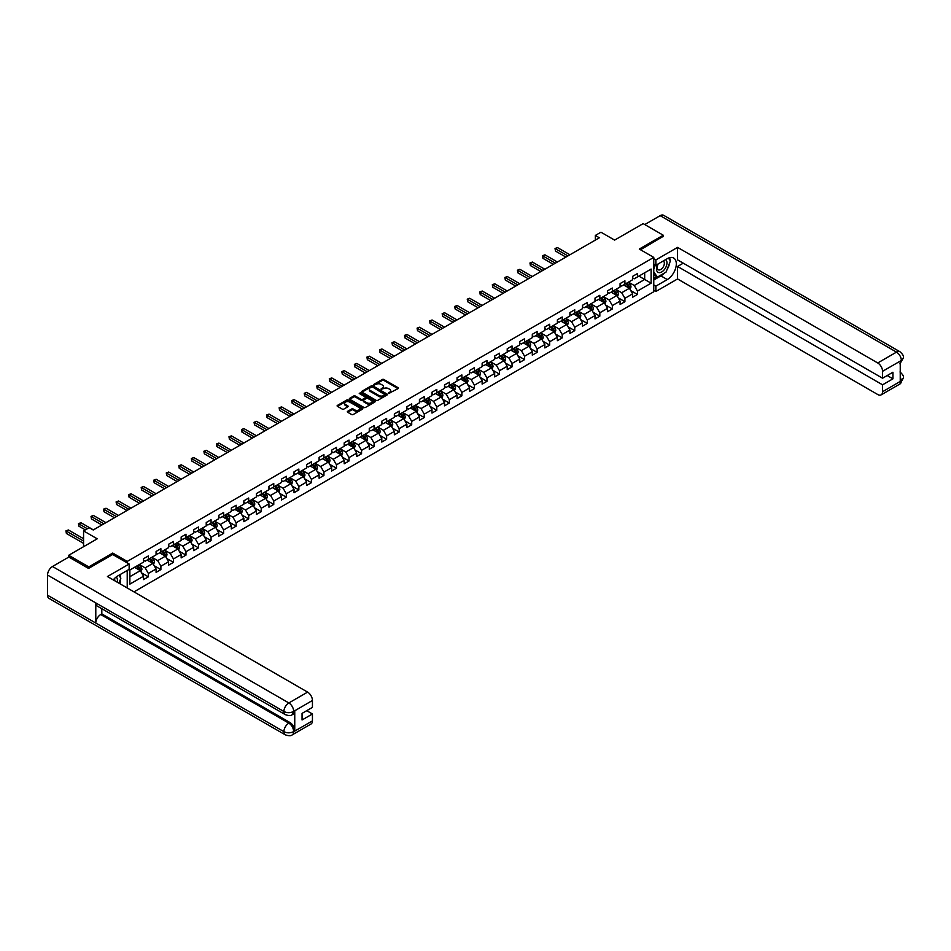 <?xml version="1.0" encoding="UTF-8"?>
<svg xmlns="http://www.w3.org/2000/svg" width="951" height="951" viewBox="0 0 951 951"><rect width="100%" height="100%" fill="white"/><g stroke="black" fill="none" stroke-linecap="round" stroke-linejoin="round"><path stroke-width="1.43" d="M388.59 393.464L398.077 388.626A1.117 0.642 0 0 0 398.077 387.711L383.871 379.508A1.117 0.642 0 0 0 382.29 379.508L373.909 384.347L373.909 384.989L376.097 384.359A3.566 2.057 0 0 1 381.149 384.359L382.338 385.048A3.566 2.057 0 0 1 383.384 386.498A3.566 2.057 0 0 1 382.338 387.96L381.244 389.221L383.443 388.602A3.566 2.057 0 0 1 388.483 388.602L389.672 389.28A3.566 2.057 0 0 1 390.718 390.742A3.566 2.057 0 0 1 389.672 392.204L388.59 392.822M347.65 411.308A1.117 0.642 0 0 0 347.65 412.223L351.632 414.517A1.117 0.642 0 0 0 353.213 414.517L362.533 409.144A1.117 0.642 0 0 0 362.533 408.241L348.328 400.038A1.117 0.642 0 0 0 346.746 400.038L337.439 405.411A1.117 0.642 0 0 0 337.439 406.327L342.253 409.096A1.117 0.642 0 0 0 343.822 409.096L347.816 406.802A1.117 0.642 0 0 0 347.816 405.887L345.427 404.508A2.984 1.724 0 0 1 344.547 403.295A2.984 1.724 0 0 1 346.39 401.702A2.984 1.724 0 0 1 349.647 402.071L358.991 407.468A2.984 1.724 0 0 1 359.87 408.692A2.984 1.724 0 0 1 358.028 410.285A2.984 1.724 0 0 1 354.771 409.905L353.213 409.013A1.117 0.642 0 0 0 351.632 409.013L347.65 411.308L347.65 412.223M663.251 236.621L663.251 235.23L643.161 223.628L614.619 240.104L600.949 232.21L595.326 235.456L599.344 237.786L93.21 529.992L89.192 527.674L83.569 530.92L83.569 546.706M112.741 554.552L112.741 553.066L88.788 566.891L68.698 555.289L97.228 538.813L83.569 530.92M112.741 553.066L127.22 561.423L653.765 257.412L653.765 291.755L133.972 591.867M663.251 235.23L639.298 249.055L653.765 257.412M376.18 400.359A1.117 0.642 0 0 0 377.761 400.359L387.069 394.974A1.117 0.642 0 0 0 387.069 394.071L372.863 385.868A1.117 0.642 0 0 0 371.282 385.868L361.974 391.241A1.117 0.642 0 0 0 361.974 392.157L376.18 400.359M359.561 393.631L360.358 393.738L360.358 392.811L374.801 401.156A1.117 0.642 0 0 1 374.801 402.059L365.481 407.432A1.117 0.642 0 0 1 363.912 407.432L349.706 399.242L353.689 396.959L353.689 396.02L349.706 398.326A1.117 0.642 0 0 0 349.706 399.242L349.706 398.326M353.689 396.959A1.117 0.642 0 0 1 355.27 396.959L355.27 396.02A1.117 0.642 0 0 0 353.689 396.02M355.27 396.02L361.023 399.349A1.117 0.642 0 0 0 362.604 399.349L365.255 397.827A1.117 0.642 0 0 0 365.255 396.912L359.252 393.452L360.358 392.811M68.698 557.143L68.698 555.289M88.788 566.891L88.788 568.282M127.22 587.968L127.22 570.469M127.22 562.897L127.22 561.423M141.651 572.954L148.356 576.829L148.356 573.441L156.071 568.983L156.071 572.371L160.897 569.59L160.897 566.202L168.612 561.744L168.612 565.132L173.439 562.35L173.439 558.962L181.154 554.504L181.154 557.892L185.98 555.111L185.98 551.723L193.695 547.265L193.695 550.653L198.521 547.859L198.521 544.471L206.236 540.025L206.236 543.413L211.063 540.62L211.063 537.232L218.778 532.786L218.778 536.174L223.604 533.38L223.604 529.992L231.319 525.534L231.319 528.934L236.145 526.141L236.145 522.753L243.86 518.295L243.86 521.683L248.686 518.901L248.686 515.513L256.401 511.056L256.401 514.443L261.228 511.662L261.228 508.274L268.943 503.816L268.943 507.204L273.769 504.422L273.769 501.034L281.484 496.577L281.484 499.964L286.31 497.183L286.31 493.795L294.025 489.337L294.025 492.725L298.852 489.943L298.852 486.555L306.567 482.098L306.567 485.485L311.393 482.704L311.393 479.316L319.108 474.858L319.108 478.246L323.934 475.464L323.934 472.076L331.649 467.619L331.649 471.007L336.476 468.225L336.476 464.837L344.191 460.379L344.191 463.767L349.017 460.985L349.017 457.597L356.732 453.14L356.732 456.528L361.558 453.734L361.558 450.346L369.273 445.9L369.273 449.288L374.1 446.495L374.1 443.107L381.815 438.661L381.815 442.049L386.629 439.255L386.629 435.867L394.356 431.421L394.356 434.809L399.17 432.016L399.17 428.628L406.897 424.17L406.897 427.558L411.712 424.776L411.712 421.388L419.439 416.93L419.439 420.318L424.253 417.537L424.253 414.149L431.98 409.691L431.98 413.079L436.794 410.297L436.794 406.909L444.521 402.451L444.521 405.839L449.336 403.058L449.336 399.67L457.051 395.212L457.051 398.6L461.877 395.818L461.877 392.43L469.592 387.972L469.592 391.36L474.418 388.579L474.418 385.191L482.133 380.733L482.133 384.121L486.96 381.339L486.96 377.951L494.675 373.493L494.675 376.881L499.501 374.1L499.501 370.712L507.216 366.254L507.216 369.642L512.042 366.86L512.042 363.472L519.757 359.014L519.757 362.402L524.583 359.621L524.583 356.221L532.298 351.775L532.298 355.163L537.125 352.369L537.125 348.981L544.84 344.535L544.84 347.923L549.666 345.13L549.666 341.742L557.381 337.296L557.381 340.684L562.207 337.89L562.207 334.502L569.922 330.045L569.922 333.432L574.749 330.651L574.749 327.263L582.464 322.805L582.464 326.193L587.29 323.411L587.29 320.023L595.005 315.566L595.005 318.954L599.831 316.172L599.831 312.784L607.546 308.326L607.546 311.714L612.373 308.932L612.373 305.544L620.088 301.087L620.088 304.475L624.914 301.693L624.914 298.305L632.629 293.847L632.629 297.235L637.455 294.453L637.455 291.065L651.114 283.172L651.114 269.062L644.683 272.771L644.683 279.463L651.114 283.172M148.356 576.829L143.53 579.611L143.53 576.223L129.871 584.116L129.871 570.006L143.53 562.112L143.53 558.724L148.356 555.943L148.356 559.331L156.071 554.873L156.071 551.485L160.897 548.703L160.897 552.091L168.612 547.633L168.612 544.245L173.439 541.464L173.439 544.852L181.154 540.394L181.154 537.006L185.98 534.224L185.98 537.612L193.695 533.154L193.695 529.766L198.521 526.973L198.521 530.373L206.236 525.915L206.236 522.527L211.063 519.733L211.063 523.121L218.778 518.675L218.778 515.287L223.604 512.494L223.604 515.882L231.319 511.436L231.319 508.048L236.145 505.254L236.145 508.642L243.86 504.185L243.86 500.797L248.686 498.015L248.686 501.403L256.401 496.945L256.401 493.557L261.228 490.775L261.228 494.163L268.943 489.706L268.943 486.318L273.769 483.536L273.769 486.924L281.484 482.466L281.484 479.078L286.31 476.296L286.31 479.684L294.025 475.227L294.025 471.839L298.852 469.057L298.852 472.445L306.567 467.987L306.567 464.599L311.393 461.817L311.393 465.205L319.108 460.748L319.108 457.36L323.934 454.578L323.934 457.966L331.649 453.508L331.649 450.12L336.476 447.339L336.476 450.726L344.191 446.269L344.191 442.881L349.017 440.099L349.017 443.487L356.732 439.029L356.732 435.641L361.558 432.86L361.558 436.247L369.273 431.79L369.273 428.402L374.1 425.608L374.1 428.996L381.815 424.55L381.815 421.162L386.629 418.369L386.629 421.757L394.356 417.311L394.356 413.923L399.17 411.129L399.17 414.517L406.897 410.059L406.897 406.671L411.712 403.89L411.712 407.278L419.439 402.82L419.439 399.432L424.253 396.65L424.253 400.038L431.98 395.58L431.98 392.192L436.794 389.411L436.794 392.799L444.521 388.341L444.521 384.953L449.336 382.171L449.336 385.559L457.051 381.101L457.051 377.713L461.877 374.932L461.877 378.32L469.592 373.862L469.592 370.474L474.418 367.692L474.418 371.08L482.133 366.622L482.133 363.234L486.96 360.453L486.96 363.841L494.675 359.383L494.675 355.995L499.501 353.213L499.501 356.601L507.216 352.143L507.216 348.755L512.042 345.974L512.042 349.362L519.757 344.904L519.757 341.516L524.583 338.734L524.583 342.122L532.298 337.664L532.298 334.276L537.125 331.483L537.125 334.871L544.84 330.425L544.84 327.037L549.666 324.243L549.666 327.631L557.381 323.185L557.381 319.798L562.207 317.004L562.207 320.392L569.922 315.946L569.922 312.546L574.749 309.764L574.749 313.152L582.464 308.695L582.464 305.307L587.29 302.525L587.29 305.913L595.005 301.455L595.005 298.067L599.831 295.286L599.831 298.673L607.546 294.216L607.546 290.828L612.373 288.046L612.373 291.434L620.088 286.976L620.088 283.588L624.914 280.807L624.914 284.194L632.629 279.737L632.629 276.349L637.455 273.567L637.455 276.955L651.114 269.062M147.072 560.068L152.861 563.408L145.146 567.866L139.357 564.525M143.53 560.258L145.146 561.185L148.356 559.331M145.146 567.866L148.356 573.441M152.861 563.408L156.071 568.983M159.613 552.828L165.403 556.169L157.688 560.626L151.898 557.286M156.071 553.018L157.688 553.946L160.897 552.091M157.688 560.626L160.897 566.202M165.403 556.169L168.612 561.744M172.155 545.589L177.944 548.929L170.229 553.387L164.44 550.047M168.612 545.779L170.229 546.706L173.439 544.852M170.229 553.387L173.439 558.962M177.944 548.929L181.154 554.504M184.696 538.349L190.485 541.69L182.77 546.147L176.981 542.807M181.154 538.539L182.77 539.467L185.98 537.612M182.77 546.147L185.98 551.723M190.485 541.69L193.695 547.265M197.237 531.11L203.027 534.45L195.312 538.908L189.522 535.568M193.695 531.3L195.312 532.227L198.521 530.373M195.312 538.908L198.521 544.471M203.027 534.45L206.236 540.025M209.779 523.87L215.568 527.211L207.853 531.668L202.064 528.328M206.236 524.06L207.853 524.988L211.063 523.121M207.853 531.668L211.063 537.232M215.568 527.211L218.778 532.786M222.32 516.631L228.109 519.971L220.394 524.429L214.605 521.089M218.778 516.809L220.394 517.748L223.604 515.882M220.394 524.429L223.604 529.992M228.109 519.971L231.319 525.534M234.861 509.391L240.651 512.732L232.924 517.189L227.146 513.849M231.319 509.57L232.924 510.497L236.145 508.642M232.924 517.189L236.145 522.753M240.651 512.732L243.86 518.295M247.403 502.152L253.192 505.492L245.465 509.95L239.688 506.61M243.86 502.33L245.465 503.257L248.686 501.403M245.465 509.95L248.686 515.513M253.192 505.492L256.401 511.056M259.944 494.912L265.733 498.253L258.006 502.71L252.217 499.358M256.401 495.091L258.006 496.018L261.228 494.163M258.006 502.71L261.228 508.274M265.733 498.253L268.943 503.816M272.485 487.673L278.274 491.013L270.548 495.459L264.758 492.119M268.943 487.851L270.548 488.778L273.769 486.924M270.548 495.459L273.769 501.034M278.274 491.013L281.484 496.577M285.027 480.421L290.816 483.774L283.089 488.22L277.3 484.879M281.484 480.612L283.089 481.539L286.31 479.684M283.089 488.22L286.31 493.795M290.816 483.774L294.025 489.337M297.568 473.182L303.345 476.534L295.63 480.98L289.841 477.64M294.025 473.372L295.63 474.299L298.852 472.445M295.63 480.98L298.852 486.555M303.345 476.534L306.567 482.098M310.109 465.942L315.887 469.283L308.172 473.741L302.382 470.4M306.567 466.133L308.172 467.06L311.393 465.205M308.172 473.741L311.393 479.316M315.887 469.283L319.108 474.858M322.639 458.703L328.428 462.043L320.713 466.501L314.924 463.161M319.108 458.893L320.713 459.82L323.934 457.966M320.713 466.501L323.934 472.076M328.428 462.043L331.649 467.619M335.18 451.463L340.969 454.804L333.254 459.262L327.465 455.921M331.649 451.654L333.254 452.581L336.476 450.726M333.254 459.262L336.476 464.837M340.969 454.804L344.191 460.379M347.721 444.224L353.51 447.564L345.795 452.022L340.006 448.682M344.191 444.414L345.795 445.341L349.017 443.487M345.795 452.022L349.017 457.597M353.51 447.564L356.732 453.14M360.263 436.985L366.052 440.325L358.337 444.783L352.548 441.442M356.732 437.175L358.337 438.102L361.558 436.247M358.337 444.783L361.558 450.346M366.052 440.325L369.273 445.9M372.804 429.745L378.593 433.085L370.878 437.543L365.089 434.203M369.273 429.935L370.878 430.862L374.1 428.996M370.878 437.543L374.1 443.107M378.593 433.085L381.815 438.661M385.345 422.506L391.134 425.846L383.419 430.304L377.63 426.963M381.815 422.684L383.419 423.623L386.629 421.757M383.419 430.304L386.629 435.867M391.134 425.846L394.356 431.421M397.887 415.266L403.676 418.606L395.961 423.064L390.172 419.724M394.356 415.444L395.961 416.372L399.17 414.517M395.961 423.064L399.17 428.628M403.676 418.606L406.897 424.17M410.428 408.027L416.217 411.367L408.502 415.825L402.713 412.484M406.897 408.205L408.502 409.132L411.712 407.278M408.502 415.825L411.712 421.388M416.217 411.367L419.439 416.93M422.969 400.787L428.758 404.127L421.043 408.585L415.254 405.233M419.439 400.965L421.043 401.893L424.253 400.038M421.043 408.585L424.253 414.149M428.758 404.127L431.98 409.691M435.51 393.548L441.3 396.888L433.585 401.334L427.795 397.993M431.98 393.726L433.585 394.653L436.794 392.799M433.585 401.334L436.794 406.909M441.3 396.888L444.521 402.451M448.052 386.296L453.841 389.648L446.126 394.094L440.337 390.754M444.521 386.486L446.126 387.414L449.336 385.559M446.126 394.094L449.336 399.67M453.841 389.648L457.051 395.212M460.593 379.057L466.382 382.409L458.667 386.855L452.878 383.515M457.051 379.247L458.667 380.174L461.877 378.32M458.667 386.855L461.877 392.43M466.382 382.409L469.592 387.972M473.134 371.817L478.924 375.158L471.209 379.615L465.419 376.275M469.592 372.007L471.209 372.935L474.418 371.08M471.209 379.615L474.418 385.191M478.924 375.158L482.133 380.733M485.676 364.578L491.465 367.918L483.75 372.376L477.961 369.036M482.133 364.768L483.75 365.695L486.96 363.841M483.75 372.376L486.96 377.951M491.465 367.918L494.675 373.493M498.217 357.338L504.006 360.679L496.291 365.136L490.502 361.796M494.675 357.528L496.291 358.456L499.501 356.601M496.291 365.136L499.501 370.712M504.006 360.679L507.216 366.254M510.758 350.099L516.548 353.439L508.833 357.897L503.043 354.557M507.216 350.289L508.833 351.216L512.042 349.362M508.833 357.897L512.042 363.472M516.548 353.439L519.757 359.014M523.3 342.859L529.089 346.2L521.374 350.657L515.585 347.317M519.757 343.049L521.374 343.977L524.583 342.122M521.374 350.657L524.583 356.221M529.089 346.2L532.298 351.775M535.841 335.62L541.63 338.96L533.903 343.418L528.126 340.078M532.298 335.81L533.903 336.737L537.125 334.871M533.903 343.418L537.125 348.981M541.63 338.96L544.84 344.535M548.382 328.38L554.171 331.721L546.445 336.178L540.667 332.838M544.84 328.559L546.445 329.498L549.666 327.631M546.445 336.178L549.666 341.742M554.171 331.721L557.381 337.296M560.924 321.141L566.713 324.481L558.986 328.939L553.209 325.599M557.381 321.319L558.986 322.258L562.207 320.392M558.986 328.939L562.207 334.502M566.713 324.481L569.922 330.045M573.465 313.901L579.254 317.242L571.527 321.7L565.738 318.359M569.922 314.08L571.527 315.007L574.749 313.152M571.527 321.7L574.749 327.263M579.254 317.242L582.464 322.805M586.006 306.662L591.795 310.002L584.069 314.46L578.279 311.108M582.464 306.84L584.069 307.767L587.29 305.913M584.069 314.46L587.29 320.023M591.795 310.002L595.005 315.566M598.548 299.422L604.337 302.763L596.61 307.221L590.821 303.868M595.005 299.601L596.61 300.528L599.831 298.673M596.61 307.221L599.831 312.784M604.337 302.763L607.546 308.326M611.089 292.183L616.866 295.523L609.151 299.969L603.362 296.629M607.546 292.361L609.151 293.288L612.373 291.434M609.151 299.969L612.373 305.544M616.866 295.523L620.088 301.087M623.63 284.931L629.407 288.284L621.692 292.73L615.903 289.389M620.088 285.122L621.692 286.049L624.914 284.194M621.692 292.73L624.914 298.305M629.407 288.284L632.629 293.847M638.894 276.123L644.683 279.463L634.234 285.49L628.445 282.15M632.629 277.882L634.234 278.809L637.455 276.955M634.234 285.49L637.455 291.065M595.326 235.456L595.326 240.104M129.871 576.686L140.32 570.648L134.531 567.307M140.32 570.648L143.53 576.223M630.739 290.578L637.455 294.453M618.198 297.818L624.914 301.693M605.656 305.057L612.373 308.932M593.115 312.297L599.831 316.172M580.574 319.536L587.29 323.411M568.032 326.775L574.749 330.651M555.491 334.015L562.207 337.89M542.95 341.254L549.666 345.13M530.408 348.494L537.125 352.369M517.867 355.745L524.583 359.621M505.326 362.985L512.042 366.86M492.784 370.224L499.501 374.1M480.243 377.464L486.96 381.339M467.714 384.703L474.418 388.579M455.172 391.943L461.877 395.818M442.631 399.182L449.336 403.058M430.09 406.422L436.794 410.297M417.548 413.661L424.253 417.537M405.007 420.901L411.712 424.776M392.466 428.14L399.17 432.016M379.925 435.38L386.629 439.255M367.383 442.619L374.1 446.495M354.842 449.859L361.558 453.734M342.301 457.11L349.017 460.985M329.759 464.35L336.476 468.225M317.218 471.589L323.934 475.464M304.677 478.829L311.393 482.704M292.135 486.068L298.852 489.943M279.594 493.307L286.31 497.183M267.053 500.547L273.769 504.422M254.511 507.786L261.228 511.662M241.97 515.026L248.686 518.901M229.429 522.265L236.145 526.141M216.887 529.505L223.604 533.38M204.346 536.744L211.063 540.62M191.805 543.984L198.521 547.859M179.264 551.235L185.98 555.111M166.734 558.475L173.439 562.35M154.193 565.714L160.897 569.59M388.9 393.571L389.672 393.132A3.566 2.057 0 0 0 390.718 391.669L390.718 390.742M383.384 386.498L383.384 387.437A3.566 2.057 0 0 1 382.338 388.888L381.565 389.339M398.077 387.711L398.077 388.626L383.871 380.436A1.117 0.642 0 0 0 382.29 380.436L374.219 385.096M387.069 394.071L387.069 394.974L372.863 386.795A1.117 0.642 0 0 0 371.282 386.795L361.986 392.157L361.974 391.241M385.096 394.843L372.626 387.009L370.379 387.663A3.566 2.057 0 0 0 369.333 389.125A3.566 2.057 0 0 0 370.379 390.576L378.902 395.497A3.566 2.057 0 0 0 383.954 395.497L385.096 394.843L385.096 395.771L385.096 395.129M369.333 389.125L369.333 390.053A3.566 2.057 0 0 0 370.379 391.515L370.379 390.576M385.096 395.771L383.954 396.424A3.566 2.057 0 0 1 378.902 396.424L370.379 391.515M355.27 396.959L361.023 400.276A1.117 0.642 0 0 0 362.604 400.276L365.255 398.754A1.117 0.642 0 0 0 365.576 398.303L365.576 397.363M360.358 393.738L374.777 402.071M367.003 402.808A2.984 1.724 0 0 0 370.26 403.176A2.984 1.724 0 0 0 372.103 401.584A2.984 1.724 0 0 0 371.223 400.359L367.93 398.457A1.117 0.642 0 0 0 366.349 398.457L363.71 399.991A1.117 0.642 0 0 0 363.71 400.906L367.003 402.808L367.003 403.735A2.984 1.724 0 0 0 370.26 404.104A2.984 1.724 0 0 0 372.103 402.511L372.103 401.584M363.389 400.442L363.389 401.37A1.117 0.642 0 0 0 363.71 401.833L363.71 400.906M367.003 403.735L363.71 401.833M359.87 408.692L359.87 409.619A2.984 1.724 0 0 1 358.028 411.212A2.984 1.724 0 0 1 354.771 410.832L353.213 409.94A1.117 0.642 0 0 0 351.632 409.94L347.674 412.235M344.547 403.295L344.547 404.223A2.984 1.724 0 0 0 345.427 405.435L345.427 404.508M347.793 406.814L345.427 405.435M362.533 408.241L362.533 409.144L348.328 400.965A1.117 0.642 0 0 0 346.746 400.965L337.45 406.327L337.439 405.411M630.049 289.377L631 286.964A3.008 1.736 -120 0 0 630.038 284.408L628.385 282.185M625.496 286.013L624.367 284.515M569.922 254.773L557.488 247.593L555.479 248.746L555.479 251.064L565.904 257.091M625.889 283.624L627.553 285.847A3.008 1.736 60 0 1 628.409 287.654L629.372 287.095A3.008 1.736 -120 0 0 628.516 285.288L626.852 283.065M626.103 283.505L627.945 285.966A1.533 0.892 60 0 1 628.219 286.429L629.372 287.095M555.479 251.064L555.039 248.496L567.913 255.926M555.039 248.496L557.488 247.593M657.842 264.116A7.394 4.268 120 0 0 659.114 272.64A7.394 4.268 120 0 0 665.795 267.362A7.394 4.268 120 0 0 665.617 259.623M658.258 263.867A5.064 2.924 120 0 0 658.247 269.739A5.064 2.924 120 0 0 658.984 269.965A5.064 2.924 120 0 0 663.62 266.232A5.064 2.924 120 0 0 663.311 260.978A5.064 2.924 120 0 0 663.287 260.966M668.434 258.09L670.407 260.895L666.069 272.081L657.391 277.098L653.765 274.661M657.391 277.098L653.765 271.938M653.765 269.062L655.358 264.972M117.163 582.155A7.394 4.268 120 0 0 116.177 576.995M114.809 580.799A5.064 2.924 120 0 0 114.286 578.719M118.839 575.296L120.86 578.172L118.923 583.177M664.476 273.008A12.791 7.382 120 0 1 660.921 275.885L667.281 279.558A12.791 7.382 120 0 0 675.626 268.277A12.791 7.382 120 0 0 673.677 258.03A12.791 7.382 120 0 0 667.281 258.672L655.857 265.258L655.857 259.92L677.564 247.391L877.737 362.961L896.508 352.12L660.16 215.663L644.766 224.555M667.281 279.558L655.857 286.144L655.857 291.481L677.564 278.952L677.564 266.47L882.564 384.822L882.564 391.729L901.453 380.733L900.24 381.292L900.24 361.332L901.334 360.477L882.564 371.306A6.823 3.935 -120 0 0 877.737 362.961M683.27 263.165L677.564 266.47M887.224 375.538L892.93 378.831L892.93 372.233L882.564 378.225L677.564 259.873L677.564 247.391M653.765 264.045L655.857 265.258M653.765 258.708L655.857 259.92M653.765 290.269L655.857 291.481M653.765 284.931L655.857 286.144M677.564 278.952L877.737 394.522A6.823 3.935 -120 0 0 881.149 394.855A6.823 3.935 -120 0 0 882.564 391.729M660.16 215.663A6.99 4.042 -60 0 1 663.655 215.318L900.003 351.775A6.99 4.042 -60 0 0 896.508 352.12A6.823 3.935 60 0 1 901.334 360.477M882.564 378.225L882.564 371.306M892.93 378.831L882.564 384.822M663.251 236.347L640.51 249.756M667.008 269.656A12.791 7.382 120 0 0 669.766 262.559M669.968 260.277A12.791 7.382 120 0 0 669.647 257.662M660.921 275.885L653.765 280.022M653.765 278.536L656.832 276.765M653.765 275.742L654.419 275.374M900.24 376.513L901.334 380.662M900.003 371.96C902.749 374.432 903.902 376.406 903.45 377.88L901.453 380.721M900.003 351.775C902.749 354.224 903.89 356.209 903.45 357.742L901.453 360.548M285.348 714.665A6.99 4.042 -60 0 1 283.897 711.514C287.119 713.06 290.328 713.048 293.538 711.479L292.254 714.665C291.113 715.83 288.807 715.83 285.348 714.665L97.228 606.06A6.99 4.042 -60 0 1 95.789 602.91L47.55 575.058A6.99 4.042 -60 0 1 52.495 566.499L68.852 557.048L88.55 568.425L112.67 554.504L129.146 564.014L129.146 569.352L117.734 575.949A12.791 7.382 120 0 0 113.252 579.896M129.146 564.014L107.439 576.544L307.613 692.114A6.823 3.935 60 0 1 312.439 700.471L312.439 707.389L302.061 713.369L302.061 719.966L312.439 713.975L312.439 720.894A6.823 3.935 60 0 1 311.025 724.008L292.254 734.85A6.823 3.935 -120 0 0 293.669 731.723L312.439 720.894M120.099 583.855L122.798 585.412M120.385 583.7L120.385 579.409M120.385 577.495L120.385 574.416M292.254 734.85C291.161 736.003 288.854 736.015 285.348 734.861L49 598.405A6.99 4.042 -60 0 1 47.55 595.207L95.789 623.048A6.99 4.042 -60 0 1 100.723 614.536L288.842 723.14L289.924 722.51A6.823 3.935 60 0 1 294.751 730.867L294.751 710.908A6.823 3.935 60 0 1 293.336 714.035L292.254 714.665M47.55 575.058L47.55 595.207M52.495 566.499L288.842 702.955A6.99 4.042 -60 0 0 283.897 711.514L95.789 602.91L95.789 623.048L283.897 731.664C287.107 733.209 290.317 733.209 293.538 731.664L293.669 731.723M312.439 713.975L306.721 710.682M101.816 608.711L101.816 613.906L289.924 722.51M101.816 613.906L100.723 614.536M617.508 296.617L618.459 294.216A3.008 1.736 -120 0 0 617.496 291.648L615.844 289.425M612.955 293.253L611.826 291.755M557.381 262.012L544.947 254.832L542.938 255.985L542.938 258.315L553.363 264.33M613.347 290.863L615.012 293.086A3.008 1.736 60 0 1 615.868 294.893L616.842 294.334A3.008 1.736 -120 0 0 615.975 292.528L614.31 290.317M613.561 290.744L615.404 293.205A1.533 0.892 60 0 1 615.677 293.669L616.842 294.334M542.938 258.315L542.498 255.736L555.372 263.165M542.498 255.736L544.947 254.832M604.967 303.856L605.918 301.455A3.008 1.736 -120 0 0 604.955 298.887L603.303 296.664M600.414 300.492L599.285 298.994M544.84 269.252L532.405 262.072L530.396 263.225L530.396 265.555L540.822 271.57M600.806 298.103L602.47 300.326A3.008 1.736 60 0 1 603.326 302.133L604.301 301.574A3.008 1.736 -120 0 0 603.433 299.767L601.769 297.556M601.02 297.984L602.863 300.445A1.533 0.892 60 0 1 603.136 300.908L604.301 301.574M530.396 265.555L529.957 262.975L542.831 270.405M529.957 262.975L532.405 262.072M592.425 311.096L593.376 308.695A3.008 1.736 -120 0 0 592.425 306.127L590.761 303.916M587.873 307.732L586.743 306.234M532.298 276.491L519.864 269.311L517.855 270.464L517.855 272.794L528.28 278.809M588.265 305.354L589.929 307.565A3.008 1.736 60 0 1 590.785 309.372L591.76 308.813A3.008 1.736 -120 0 0 590.892 307.007L589.228 304.795M588.479 305.223L590.321 307.684A1.533 0.892 60 0 1 590.595 308.148L591.76 308.813M517.855 272.794L517.415 270.215L530.289 277.644M517.415 270.215L519.864 269.311M579.884 318.335L580.835 315.934A3.008 1.736 -120 0 0 579.884 313.366L578.22 311.155M575.331 314.971L574.202 313.473M519.757 283.731L507.323 276.551L505.314 277.716L505.314 280.034L515.739 286.049M575.724 312.594L577.388 314.805A3.008 1.736 60 0 1 578.244 316.612L579.218 316.065A3.008 1.736 -120 0 0 578.351 314.246L576.698 312.035M575.937 312.463L577.78 314.924A1.533 0.892 60 0 1 578.053 315.387L579.218 316.065M505.314 280.034L504.874 277.454L517.748 284.896M504.874 277.454L507.323 276.551M567.343 325.575L568.294 323.174A3.008 1.736 -120 0 0 567.343 320.606L565.679 318.395M562.79 322.211L561.661 320.713M507.216 290.97L494.782 283.79L492.773 284.955L492.773 287.273L503.198 293.288M563.182 319.833L564.846 322.044A3.008 1.736 60 0 1 565.714 323.851L566.677 323.304A3.008 1.736 -120 0 0 565.809 321.486L564.157 319.274M563.396 319.714L565.239 322.163A1.533 0.892 60 0 1 565.512 322.627L566.677 323.304M492.773 287.273L492.333 284.694L505.207 292.135M492.333 284.694L494.782 283.79M554.802 332.826L555.764 330.413A3.008 1.736 -120 0 0 554.802 327.845L553.137 325.634M550.249 329.462L549.119 327.952M494.675 298.21L482.24 291.03L480.231 292.195L480.231 294.513L490.657 300.528M550.641 327.073L552.305 329.284A3.008 1.736 60 0 1 553.173 331.103L554.136 330.544A3.008 1.736 -120 0 0 553.268 328.725L551.616 326.514M550.855 326.954L552.697 329.403A1.533 0.892 60 0 1 552.971 329.878L554.136 330.544M480.231 294.513L479.791 291.933L492.666 299.375M479.791 291.933L482.24 291.03M542.26 340.066L543.223 337.653A3.008 1.736 -120 0 0 542.26 335.085L540.596 332.874M537.707 336.702L536.578 335.192M482.133 305.449L469.699 298.269L467.69 299.434L467.69 301.752L478.115 307.767M538.1 334.312L539.764 336.523A3.008 1.736 60 0 1 540.632 338.342L541.595 337.783A3.008 1.736 -120 0 0 540.727 335.965L539.074 333.753M538.314 334.193L540.156 336.642A1.533 0.892 60 0 1 540.43 337.118L541.595 337.783M467.69 301.752L467.25 299.173L480.124 306.614M467.25 299.173L469.699 298.269M529.719 347.305L530.682 344.892A3.008 1.736 -120 0 0 529.719 342.324L528.055 340.113M525.166 343.941L524.037 342.431M469.592 312.689L457.158 305.509L455.149 306.674L455.149 308.992L465.574 315.007M525.57 341.552L527.223 343.763A3.008 1.736 60 0 1 528.09 345.582L529.053 345.023A3.008 1.736 -120 0 0 528.185 343.204L526.533 340.993M525.772 341.433L527.615 343.882A1.533 0.892 60 0 1 527.888 344.357L529.053 345.023M455.149 308.992L454.709 306.412L467.583 313.854M454.709 306.412L457.158 305.509M517.178 354.545L518.14 352.132A3.008 1.736 -120 0 0 517.178 349.564L515.513 347.353M512.625 351.181L511.495 349.671M457.051 319.928L444.616 312.748L442.607 313.913L442.607 316.231L453.033 322.258M513.029 348.791L514.681 351.002A3.008 1.736 60 0 1 515.549 352.821L516.512 352.262A3.008 1.736 -120 0 0 515.644 350.444L513.992 348.232M513.231 348.672L515.073 351.133A1.533 0.892 60 0 1 515.359 351.597L516.512 352.262M442.607 316.231L442.167 313.652L455.042 321.093M442.167 313.652L444.616 312.748M504.636 361.784L505.599 359.371A3.008 1.736 -120 0 0 504.636 356.803L502.972 354.592M500.083 358.42L498.954 356.91M444.521 327.168L432.075 319.988L430.066 321.153L430.066 323.471L440.491 329.498M500.488 356.031L502.14 358.242A3.008 1.736 60 0 1 503.008 360.06L503.971 359.502A3.008 1.736 -120 0 0 503.103 357.695L501.45 355.472M500.69 355.912L502.532 358.372A1.533 0.892 60 0 1 502.817 358.836L503.971 359.502M430.066 323.471L429.626 320.903L442.5 328.333M429.626 320.903L432.075 319.988M492.095 369.024L493.058 366.61A3.008 1.736 -120 0 0 492.095 364.043L490.431 361.832M487.542 365.66L486.413 364.15M431.98 334.407L419.534 327.227L417.525 328.392L417.525 330.71L427.95 336.737M487.946 363.27L489.599 365.481A3.008 1.736 60 0 1 490.466 367.3L491.429 366.741A3.008 1.736 -120 0 0 490.561 364.934L488.909 362.711M488.148 363.151L489.991 365.612A1.533 0.892 60 0 1 490.276 366.076L491.429 366.741M417.525 330.71L417.085 328.143L429.959 335.572M417.085 328.143L419.534 327.227M479.554 376.263L480.517 373.85A3.008 1.736 -120 0 0 479.554 371.294L477.889 369.071M475.001 372.899L473.871 371.389M419.439 341.659L406.992 334.479L404.983 335.632L404.983 337.95L415.409 343.977M475.405 370.51L477.057 372.733A3.008 1.736 60 0 1 477.925 374.539L478.888 373.981A3.008 1.736 -120 0 0 478.02 372.174L476.368 369.951M475.607 370.391L477.45 372.851A1.533 0.892 60 0 1 477.735 373.315L478.888 373.981M404.983 337.95L404.544 335.382L417.43 342.812M404.544 335.382L406.992 334.479M467.012 383.503L467.975 381.089A3.008 1.736 -120 0 0 467.012 378.534L465.348 376.311M462.459 380.138L461.33 378.629M406.897 348.898L394.451 341.718L392.442 342.871L392.442 345.189L402.867 351.216M462.864 377.749L464.516 379.972A3.008 1.736 60 0 1 465.384 381.779L466.347 381.22A3.008 1.736 -120 0 0 465.479 379.413L463.826 377.19M463.066 377.63L464.908 380.091A1.533 0.892 60 0 1 465.194 380.555L466.347 381.22M392.442 345.189L392.002 342.622L404.888 350.051M392.002 342.622L394.451 341.718M454.471 390.742L455.434 388.329A3.008 1.736 -120 0 0 454.471 385.773L452.807 383.55M449.918 387.378L448.789 385.88M394.356 356.138L381.922 348.958L379.901 350.111L379.901 352.441L390.338 358.456M450.322 384.989L451.975 387.212A3.008 1.736 60 0 1 452.842 389.018L453.805 388.46A3.008 1.736 -120 0 0 452.938 386.653L451.285 384.442M450.524 384.87L452.367 387.33A1.533 0.892 60 0 1 452.652 387.794L453.805 388.46M379.901 352.441L379.461 349.861L392.347 357.291M379.461 349.861L381.922 348.958M441.93 397.982L442.893 395.58A3.008 1.736 -120 0 0 441.93 393.013L440.265 390.79M437.377 394.617L436.247 393.12M381.815 363.377L369.38 356.197L367.359 357.35L367.359 359.68L377.797 365.695M437.781 392.228L439.433 394.451A3.008 1.736 60 0 1 440.301 396.258L441.264 395.699A3.008 1.736 -120 0 0 440.408 393.892L438.744 391.681M437.983 392.109L439.826 394.57A1.533 0.892 60 0 1 440.111 395.034L441.264 395.699M367.359 359.68L366.92 357.1L379.806 364.53M366.92 357.1L369.38 356.197M429.388 405.221L430.351 402.82A3.008 1.736 -120 0 0 429.388 400.252L427.724 398.041M424.835 401.857L423.706 400.359M369.273 370.617L356.839 363.437L354.83 364.59L354.83 366.92L365.255 372.935M425.24 399.479L426.892 401.691A3.008 1.736 60 0 1 427.76 403.497L428.723 402.939A3.008 1.736 -120 0 0 427.867 401.132L426.203 398.921M425.454 399.349L427.284 401.809A1.533 0.892 60 0 1 427.57 402.273L428.723 402.939M354.83 366.92L354.378 364.34L367.264 371.77M354.378 364.34L356.839 363.437M416.859 412.461L417.81 410.059A3.008 1.736 -120 0 0 416.847 407.492L415.195 405.281M412.294 409.096L411.165 407.599M356.732 377.856L344.298 370.676L342.289 371.841L342.289 374.159L352.714 380.174M412.698 406.719L414.351 408.93A3.008 1.736 60 0 1 415.218 410.737L416.181 410.19A3.008 1.736 -120 0 0 415.325 408.371L413.661 406.16M412.912 406.588L414.743 409.049A1.533 0.892 60 0 1 415.028 409.512L416.181 410.19M342.289 374.159L341.837 371.579L354.723 379.021M341.837 371.579L344.298 370.676M404.318 419.7L405.269 417.299A3.008 1.736 -120 0 0 404.306 414.731L402.653 412.52M399.753 416.336L398.624 414.838M344.191 385.096L331.756 377.916L329.747 379.08L329.747 381.399L340.173 387.414M400.157 413.958L401.821 416.169A3.008 1.736 60 0 1 402.677 417.976L403.64 417.43A3.008 1.736 -120 0 0 402.784 415.611L401.12 413.4M400.371 413.828L402.202 416.288A1.533 0.892 60 0 1 402.487 416.752L403.64 417.43M329.747 381.399L329.296 378.819L342.182 386.261M329.296 378.819L331.756 377.916M391.776 426.951L392.727 424.538A3.008 1.736 -120 0 0 391.764 421.971L390.112 419.76M387.212 423.587L386.082 422.078M331.649 392.335L319.215 385.155L317.206 386.32L317.206 388.638L327.631 394.653M387.616 421.198L389.28 423.409A3.008 1.736 60 0 1 390.136 425.228L391.099 424.669A3.008 1.736 -120 0 0 390.243 422.85L388.579 420.639M387.83 421.079L389.66 423.528A1.533 0.892 60 0 1 389.946 423.991L391.099 424.669M317.206 388.638L316.754 386.058L329.64 393.5M316.754 386.058L319.215 385.155M379.235 434.191L380.186 431.778A3.008 1.736 -120 0 0 379.223 429.21L377.571 426.999M374.67 430.827L373.553 429.317M319.108 399.575L306.674 392.394L304.665 393.559L304.665 395.878L315.09 401.893M375.074 428.437L376.739 430.648A3.008 1.736 60 0 1 377.595 432.467L378.557 431.909A3.008 1.736 -120 0 0 377.702 430.09L376.037 427.879M375.288 428.319L377.131 430.767A1.533 0.892 60 0 1 377.404 431.243L378.557 431.909M304.665 395.878L304.225 393.298L317.099 400.74M304.225 393.298L306.674 392.394M366.694 441.43L367.645 439.017A3.008 1.736 -120 0 0 366.682 436.45L365.029 434.238M362.129 438.066L361.011 436.557M306.567 406.814L294.132 399.634L292.123 400.799L292.123 403.117L302.549 409.132M362.533 435.677L364.197 437.888A3.008 1.736 60 0 1 365.053 439.707L366.016 439.148A3.008 1.736 -120 0 0 365.16 437.329L363.496 435.118M362.747 435.558L364.59 438.007A1.533 0.892 60 0 1 364.863 438.482L366.016 439.148M292.123 403.117L291.684 400.537L304.558 407.979M291.684 400.537L294.132 399.634M354.152 448.67L355.103 446.257A3.008 1.736 -120 0 0 354.141 443.689L352.488 441.478M349.588 445.306L348.47 443.796M294.025 414.054L281.591 406.873L279.582 408.038L279.582 410.356L290.007 416.372M349.992 442.916L351.656 445.127A3.008 1.736 60 0 1 352.512 446.946L353.475 446.388A3.008 1.736 -120 0 0 352.619 444.569L350.955 442.358M350.206 442.797L352.048 445.258A1.533 0.892 60 0 1 352.322 445.722L353.475 446.388M279.582 410.356L279.142 407.777L292.016 415.218M279.142 407.777L281.591 406.873M341.611 455.909L342.562 453.496A3.008 1.736 -120 0 0 341.599 450.929L339.947 448.717M337.046 452.545L335.929 451.036M281.484 421.293L269.05 414.113L267.041 415.278L267.041 417.596L277.466 423.623M337.45 450.156L339.115 452.367A3.008 1.736 60 0 1 339.971 454.186L340.933 453.627A3.008 1.736 -120 0 0 340.078 451.82L338.413 449.597M337.664 450.037L339.507 452.498A1.533 0.892 60 0 1 339.78 452.961L340.933 453.627M267.041 417.596L266.601 415.016L279.475 422.458M266.601 415.016L269.05 414.113M329.07 463.149L330.021 460.736A3.008 1.736 -120 0 0 329.058 458.168L327.406 455.957M324.505 459.785L323.388 458.275M268.943 428.532L256.508 421.352L254.499 422.517L254.499 424.835L264.925 430.862M324.909 457.395L326.573 459.606A3.008 1.736 60 0 1 327.429 461.425L328.392 460.866A3.008 1.736 -120 0 0 327.536 459.06L325.872 456.837M325.123 457.276L326.966 459.737A1.533 0.892 60 0 1 327.239 460.201L328.392 460.866M254.499 424.835L254.06 422.268L266.934 429.697M254.06 422.268L256.508 421.352M316.528 470.388L317.479 467.975A3.008 1.736 -120 0 0 316.517 465.419L314.864 463.196M311.976 467.024L310.846 465.514M256.401 435.772L243.967 428.604L241.958 429.757L241.958 432.075L252.384 438.102M312.368 464.635L314.032 466.858A3.008 1.736 60 0 1 314.888 468.665L315.851 468.106A3.008 1.736 -120 0 0 314.995 466.299L313.331 464.076M312.582 464.516L314.424 466.977A1.533 0.892 60 0 1 314.698 467.44L315.851 468.106M241.958 432.075L241.518 429.507L254.392 436.937M241.518 429.507L243.967 428.604M303.987 477.628L304.938 475.215A3.008 1.736 -120 0 0 303.975 472.659L302.323 470.436M299.434 474.264L298.305 472.754M243.86 443.023L231.426 435.843L229.417 436.996L229.417 439.314L239.842 445.341M299.827 471.874L301.491 474.097A3.008 1.736 60 0 1 302.347 475.904L303.321 475.345A3.008 1.736 -120 0 0 302.454 473.539L300.789 471.316M300.041 471.755L301.883 474.216A1.533 0.892 60 0 1 302.156 474.68L303.321 475.345M229.417 439.314L228.977 436.747L241.851 444.176M228.977 436.747L231.426 435.843M291.446 484.867L292.397 482.454A3.008 1.736 -120 0 0 291.446 479.898L289.782 477.675M286.893 481.503L285.764 480.005M231.319 450.263L218.885 443.083L216.876 444.236L216.876 446.554L227.301 452.581M287.285 479.114L288.949 481.337A3.008 1.736 60 0 1 289.805 483.144L290.78 482.585A3.008 1.736 -120 0 0 289.912 480.778L288.248 478.567M287.499 478.995L289.342 481.456A1.533 0.892 60 0 1 289.615 481.919L290.78 482.585M216.876 446.554L216.436 443.986L229.31 451.416M216.436 443.986L218.885 443.083M278.905 492.107L279.856 489.706A3.008 1.736 -120 0 0 278.905 487.138L277.24 484.915M274.352 488.743L273.222 487.245M218.778 457.502L206.343 450.322L204.334 451.475L204.334 453.805L214.76 459.82M274.744 486.353L276.408 488.576A3.008 1.736 60 0 1 277.264 490.383L278.239 489.824A3.008 1.736 -120 0 0 277.371 488.018L275.707 485.806M274.958 486.234L276.8 488.695A1.533 0.892 60 0 1 277.074 489.159L278.239 489.824M204.334 453.805L203.894 451.226L216.769 458.655M203.894 451.226L206.343 450.322M266.363 499.346L267.314 496.945A3.008 1.736 -120 0 0 266.363 494.377L264.699 492.154M261.81 495.982L260.681 494.484M206.236 464.742L193.802 457.562L191.793 458.715L191.793 461.045L202.218 467.06M262.203 493.605L263.867 495.816A3.008 1.736 60 0 1 264.723 497.623L265.698 497.064A3.008 1.736 -120 0 0 264.83 495.257L263.177 493.046M262.417 493.474L264.259 495.935A1.533 0.892 60 0 1 264.533 496.398L265.698 497.064M191.793 461.045L191.353 458.465L204.227 465.895M191.353 458.465L193.802 457.562M253.822 506.586L254.773 504.185A3.008 1.736 -120 0 0 253.822 501.617L252.158 499.406M249.269 503.222L248.14 501.724M193.695 471.981L181.261 464.801L179.252 465.954L179.252 468.284L189.677 474.299M249.661 500.844L251.326 503.055A3.008 1.736 60 0 1 252.193 504.862L253.156 504.315A3.008 1.736 -120 0 0 252.288 502.497L250.636 500.285M249.875 500.713L251.718 503.174A1.533 0.892 60 0 1 251.991 503.638L253.156 504.315M179.252 468.284L178.812 465.705L191.686 473.134M178.812 465.705L181.261 464.801M241.281 513.825L242.243 511.424A3.008 1.736 -120 0 0 241.281 508.856L239.616 506.645M236.728 510.461L235.598 508.963M181.154 479.221L168.719 472.041L166.71 473.206L166.71 475.524L177.136 481.539M237.12 508.084L238.784 510.295A3.008 1.736 60 0 1 239.652 512.102L240.615 511.555A3.008 1.736 -120 0 0 239.747 509.736L238.095 507.525M237.334 507.953L239.176 510.414A1.533 0.892 60 0 1 239.45 510.877L240.615 511.555M166.71 475.524L166.27 472.944L179.145 480.386M166.27 472.944L168.719 472.041M228.739 521.065L229.702 518.664A3.008 1.736 -120 0 0 228.739 516.096L227.075 513.885M224.186 517.701L223.057 516.203M168.612 486.46L156.178 479.28L154.169 480.445L154.169 482.763L164.594 488.778M224.579 515.323L226.243 517.534A3.008 1.736 60 0 1 227.111 519.353L228.074 518.794A3.008 1.736 -120 0 0 227.206 516.975L225.553 514.764M224.793 515.204L226.635 517.653A1.533 0.892 60 0 1 226.909 518.117L228.074 518.794M154.169 482.763L153.729 480.184L166.603 487.625M153.729 480.184L156.178 479.28M216.198 528.316L217.161 525.903A3.008 1.736 -120 0 0 216.198 523.335L214.534 521.124M211.645 524.952L210.516 523.442M156.071 493.7L143.637 486.52L141.628 487.685L141.628 490.003L152.053 496.018M212.049 522.563L213.702 524.774A3.008 1.736 60 0 1 214.569 526.592L215.532 526.034A3.008 1.736 -120 0 0 214.664 524.215L213.012 522.004M212.251 522.444L214.094 524.893A1.533 0.892 60 0 1 214.367 525.368L215.532 526.034M141.628 490.003L141.188 487.423L154.062 494.865M141.188 487.423L143.637 486.52M203.657 535.556L204.62 533.142A3.008 1.736 -120 0 0 203.657 530.575L201.992 528.364M199.104 532.191L197.974 530.682M143.53 500.939L131.095 493.759L129.086 494.924L129.086 497.242L139.512 503.257M199.508 529.802L201.16 532.013A3.008 1.736 60 0 1 202.028 533.832L202.991 533.273A3.008 1.736 -120 0 0 202.123 531.454L200.471 529.243M199.71 529.683L201.553 532.132A1.533 0.892 60 0 1 201.838 532.608L202.991 533.273M129.086 497.242L128.647 494.663L141.521 502.104M128.647 494.663L131.095 493.759M191.115 542.795L192.078 540.382A3.008 1.736 -120 0 0 191.115 537.814L189.451 535.603M186.562 539.431L185.433 537.921M131 508.179L118.554 500.999L116.545 502.164L116.545 504.482L126.97 510.497M186.967 537.042L188.619 539.253A3.008 1.736 60 0 1 189.487 541.071L190.45 540.513A3.008 1.736 -120 0 0 189.582 538.694L187.929 536.483M187.169 536.923L189.011 539.372A1.533 0.892 60 0 1 189.297 539.847L190.45 540.513M116.545 504.482L116.105 501.902L128.979 509.344M116.105 501.902L118.554 500.999M178.574 550.035L179.537 547.621A3.008 1.736 -120 0 0 178.574 545.054L176.91 542.843M174.021 546.67L172.892 545.161M118.459 515.418L106.013 508.238L104.004 509.403L104.004 511.721L114.429 517.748M174.425 544.281L176.078 546.492A3.008 1.736 60 0 1 176.945 548.311L177.908 547.752A3.008 1.736 -120 0 0 177.041 545.945L175.388 543.722M174.627 544.162L176.47 546.623A1.533 0.892 60 0 1 176.755 547.087L177.908 547.752M104.004 511.721L103.564 509.142L116.438 516.583M103.564 509.142L106.013 508.238M166.033 557.274L166.996 554.861A3.008 1.736 -120 0 0 166.033 552.293L164.368 550.082M161.48 553.91L160.35 552.4M105.918 522.658L93.471 515.478L91.462 516.643L91.462 518.961L101.888 524.988M161.884 551.521L163.536 553.732A3.008 1.736 60 0 1 164.404 555.55L165.367 554.992A3.008 1.736 -120 0 0 164.499 553.185L162.847 550.962M162.086 551.402L163.929 553.862A1.533 0.892 60 0 1 164.214 554.326L165.367 554.992M91.462 518.961L91.023 516.393L103.909 523.823M91.023 516.393L93.471 515.478M153.491 564.514L154.454 562.1A3.008 1.736 -120 0 0 153.491 559.533L151.827 557.322M148.938 561.149L147.809 559.64M93.376 529.897L80.93 522.717L78.921 523.882L78.921 526.2L85.328 529.897M149.343 558.76L150.995 560.983A3.008 1.736 60 0 1 151.863 562.79L152.826 562.231A3.008 1.736 -120 0 0 151.958 560.424L150.306 558.201M149.545 558.641L151.387 561.102A1.533 0.892 60 0 1 151.673 561.565L152.826 562.231M78.921 526.2L78.481 523.632L87.337 528.744M78.481 523.632L80.93 522.717M140.95 571.753L141.913 569.34A3.008 1.736 -120 0 0 140.95 566.784L139.286 564.561M136.397 568.389L135.268 566.879M83.569 538.718L68.401 529.969L66.38 531.122L66.38 533.44L83.569 543.366M136.801 566L138.454 568.222A3.008 1.736 60 0 1 139.321 570.029L140.284 569.471A3.008 1.736 -120 0 0 139.428 567.664L137.764 565.441M137.003 565.881L138.846 568.341A1.533 0.892 60 0 1 139.131 568.805L140.284 569.471M66.38 533.44L65.94 530.872L83.569 541.048M65.94 530.872L68.401 529.969M389.672 393.132L389.672 392.204M381.244 389.221L381.244 388.59M382.338 388.888L382.338 387.96M373.909 384.989L373.909 384.347M382.29 380.436L382.29 379.508M383.871 380.436L383.871 379.508M371.282 386.795L371.282 385.868M372.863 386.795L372.863 385.868M378.902 396.424L378.902 395.497M383.954 396.424L383.954 395.497M361.023 400.276L361.023 399.349M362.604 400.276L362.604 399.349M365.255 398.754L365.255 397.827M374.801 402.059L374.801 401.156M351.632 409.94L351.632 409.013M353.213 409.94L353.213 409.013M354.771 410.832L354.771 409.905M347.816 406.802L347.816 405.887M346.746 400.965L346.746 400.038M348.328 400.965L348.328 400.038M629.11 288.105L630.988 287.024M628.516 285.288L630.038 284.408M626.376 286.524L627.553 285.847M903.45 377.904L899.919 384.014A6.823 3.935 -120 0 0 901.334 380.899M900.24 363.603L901.334 360.702M294.751 730.867L293.55 731.664M312.439 700.471L293.55 711.479M293.669 711.538L294.751 710.908M293.669 711.312A6.823 3.935 60 0 0 288.842 702.955L307.613 692.114M285.348 734.861A6.99 4.042 -60 0 1 283.897 731.664A6.99 4.042 -60 0 1 288.842 723.14C291.743 725.09 293.348 727.872 293.669 731.497M616.569 295.345L618.447 294.263M615.975 292.528L617.496 291.648M613.835 293.764L615.012 293.086M604.028 302.584L605.906 301.503M603.433 299.767L604.955 298.887M601.294 301.003L602.47 300.326M591.498 309.824L593.365 308.754M590.892 307.007L592.425 306.127M588.752 308.243L589.929 307.565M578.957 317.063L580.823 315.994M578.351 314.246L579.884 313.366M576.211 315.482L577.388 314.805M566.416 324.303L568.282 323.233M565.809 321.486L567.343 320.606M563.67 322.722L564.846 322.044M553.874 331.554L555.741 330.472M553.268 328.725L554.802 327.845M551.128 329.961L552.305 329.284M541.333 338.794L543.199 337.712M540.727 335.965L542.26 335.085M538.587 337.201L539.764 336.523M528.792 346.033L530.658 344.951M528.185 343.204L529.719 342.324M526.046 344.44L527.223 343.763M516.25 353.273L518.117 352.191M515.644 350.444L517.178 349.564M513.504 351.692L514.681 351.002M503.709 360.512L505.575 359.43M503.103 357.695L504.636 356.803M500.963 358.931L502.14 358.242M491.168 367.752L493.034 366.67M490.561 364.934L492.095 364.043M488.422 366.171L489.599 365.481M478.626 374.991L480.493 373.909M478.02 372.174L479.554 371.294M475.88 373.41L477.057 372.733M466.085 382.231L467.951 381.149M465.479 379.413L467.012 378.534M463.339 380.65L464.516 379.972M453.544 389.47L455.41 388.388M452.938 386.653L454.471 385.773M450.798 387.889L451.975 387.212M441.002 396.71L442.869 395.628M440.408 393.892L441.93 393.013M438.256 395.129L439.433 394.451M428.461 403.949L430.327 402.879M427.867 401.132L429.388 400.252M425.715 402.368L426.892 401.691M415.92 411.189L417.786 410.119M415.325 408.371L416.847 407.492M413.174 409.608L414.351 408.93M403.379 418.428L405.245 417.358M402.784 415.611L404.306 414.731M400.633 416.847L401.821 416.169M390.837 425.679L392.704 424.598M390.243 422.85L391.764 421.971M388.091 424.087L389.28 423.409M378.296 432.919L380.162 431.837M377.702 430.09L379.223 429.21M375.55 431.326L376.739 430.648M365.755 440.158L367.621 439.077M365.16 437.329L366.682 436.45M363.02 438.566L364.197 437.888M353.213 447.398L355.092 446.316M352.619 444.569L354.141 443.689M350.479 445.817L351.656 445.127M340.672 454.637L342.55 453.556M340.078 451.82L341.599 450.929M337.938 453.056L339.115 452.367M328.131 461.877L330.009 460.795M327.536 459.06L329.058 458.168M325.397 460.296L326.573 459.606M315.589 469.116L317.468 468.035M314.995 466.299L316.517 465.419M312.855 467.535L314.032 466.858M303.048 476.356L304.926 475.274M302.454 473.539L303.975 472.659M300.314 474.775L301.491 474.097M290.507 483.595L292.385 482.514M289.912 480.778L291.446 479.898M287.773 482.014L288.949 481.337M277.977 490.835L279.844 489.753M277.371 488.018L278.905 487.138M275.231 489.254L276.408 488.576M265.436 498.074L267.302 497.004M264.83 495.257L266.363 494.377M262.69 496.493L263.867 495.816M252.895 505.314L254.761 504.244M252.288 502.497L253.822 501.617M250.149 503.733L251.326 503.055M240.353 512.553L242.22 511.483M239.747 509.736L241.281 508.856M237.607 510.972L238.784 510.295M227.812 519.805L229.678 518.723M227.206 516.975L228.739 516.096M225.066 518.212L226.243 517.534M215.271 527.044L217.137 525.962M214.664 524.215L216.198 523.335M212.525 525.451L213.702 524.774M202.729 534.284L204.596 533.202M202.123 531.454L203.657 530.575M199.983 532.691L201.16 532.013M190.188 541.523L192.054 540.441M189.582 538.694L191.115 537.814M187.442 539.942L188.619 539.253M177.647 548.763L179.513 547.681M177.041 545.945L178.574 545.054M174.901 547.182L176.078 546.492M165.105 556.002L166.972 554.92M164.499 553.185L166.033 552.293M162.359 554.421L163.536 553.732M152.564 563.242L154.431 562.16M151.958 560.424L153.491 559.533M149.818 561.661L150.995 560.983M140.023 570.481L141.889 569.399M139.428 567.664L140.95 566.784M137.277 568.9L138.454 568.222M385.321 395.45L385.321 394.522M881.149 394.855L899.919 384.014M903.45 357.766L899.919 363.829"/></g></svg>
